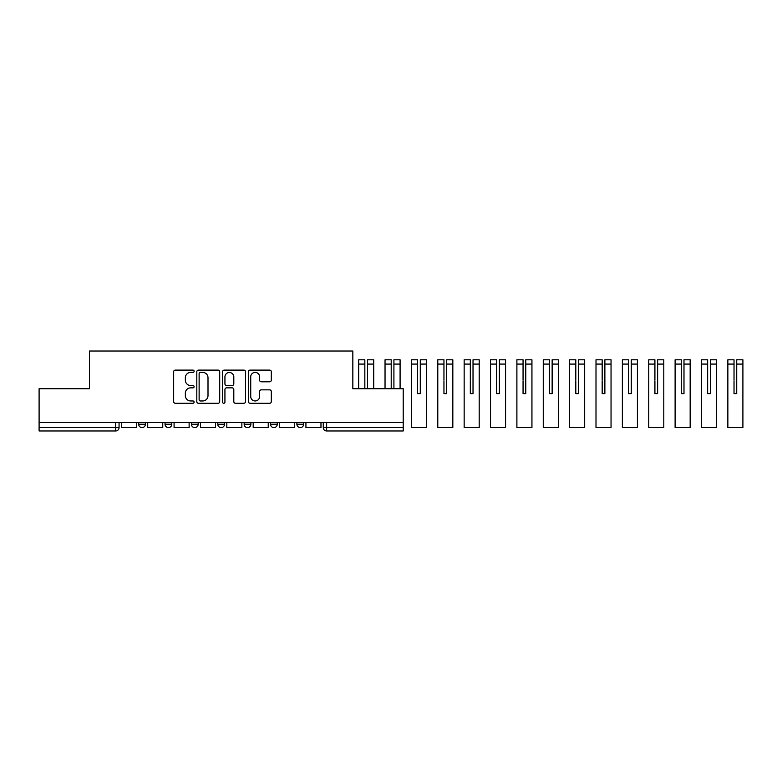 <?xml version="1.0" encoding="UTF-8"?>
<svg xmlns="http://www.w3.org/2000/svg" width="782" height="782" viewBox="0 0 782 782"><rect width="100%" height="100%" fill="white"/><g stroke="black" fill="none" stroke-linecap="round" stroke-linejoin="round"><path stroke-width="1.17" d="M194.112 371.255A1.163 1.163 0 0 0 192.949 370.101L175.324 370.101A1.662 1.662 0 0 0 173.663 371.753L173.663 401.625A1.662 1.662 0 0 0 175.324 403.277L192.949 403.277A1.163 1.163 0 0 0 194.112 402.124A1.163 1.163 0 0 0 192.949 400.961L190.671 400.961A5.308 5.308 0 0 1 185.354 395.653L185.354 393.16A5.308 5.308 0 0 1 190.671 387.852L192.949 387.852A1.163 1.163 0 0 0 194.112 386.689A1.163 1.163 0 0 0 192.949 385.526L190.671 385.526A5.308 5.308 0 0 1 185.354 380.218L185.354 377.726A5.308 5.308 0 0 1 190.671 372.418L192.949 372.418A1.163 1.163 0 0 0 194.112 371.255M296.886 422.358L296.886 424.215L303.651 424.215A3.382 3.382 0 0 1 300.268 427.598A3.382 3.382 0 0 1 296.886 424.215L296.886 422.358M270.513 422.358L270.513 424.215L277.278 424.215A3.382 3.382 0 0 1 273.896 427.598A3.382 3.382 0 0 1 270.513 424.215L270.513 422.358M217.777 424.215L217.777 422.358L217.777 424.215A3.382 3.382 0 0 0 221.159 427.598A3.382 3.382 0 0 1 217.777 424.215L224.542 424.215A3.382 3.382 0 0 1 221.159 427.598M165.031 424.215L165.031 422.358L165.031 424.215A3.382 3.382 0 0 0 168.413 427.598A3.382 3.382 0 0 1 165.031 424.215L171.796 424.215A3.382 3.382 0 0 1 168.413 427.598A3.382 3.382 0 0 0 171.796 424.215L171.796 422.358L171.796 424.215M269.643 381.792A1.662 1.662 0 0 0 271.305 380.14L271.305 371.753A1.662 1.662 0 0 0 269.643 370.101L250.074 370.101A1.662 1.662 0 0 0 248.412 371.753L248.412 401.625A1.662 1.662 0 0 0 250.074 403.277L269.643 403.277A1.662 1.662 0 0 0 271.305 401.625L271.305 391.499A1.662 1.662 0 0 0 269.643 389.847L261.266 389.847A1.662 1.662 0 0 0 259.614 391.499L259.614 396.523A4.438 4.438 0 0 1 255.167 400.961A4.438 4.438 0 0 1 250.729 396.523L250.729 376.856A4.438 4.438 0 0 1 255.167 372.418A4.438 4.438 0 0 1 259.614 376.856L259.614 380.14A1.662 1.662 0 0 0 261.266 381.792L269.643 381.792M39.1 422.358L39.1 388.722L89.471 388.722L89.471 351.02L352.838 351.02L352.838 388.722L403.209 388.722L403.209 422.358L39.1 422.358L39.1 427.598L119.059 427.598L119.059 422.358L119.059 427.598A3.382 3.382 0 0 1 115.677 430.98L39.1 430.98L39.1 427.598M219.703 371.753A1.662 1.662 0 0 0 218.041 370.101L198.462 370.101A1.662 1.662 0 0 0 196.81 371.753L196.81 401.625A1.662 1.662 0 0 0 198.462 403.277L218.041 403.277A1.662 1.662 0 0 0 219.703 401.625L219.703 371.753M224.268 370.101L243.847 370.101A1.662 1.662 0 0 1 245.509 371.753L245.509 401.625A1.662 1.662 0 0 1 243.847 403.277L235.47 403.277A1.662 1.662 0 0 1 233.808 401.625L233.808 389.514A1.662 1.662 0 0 0 232.146 387.852L226.594 387.852A1.662 1.662 0 0 0 224.933 389.514L224.933 402.124A1.163 1.163 0 0 1 223.769 403.277A1.163 1.163 0 0 1 222.606 402.124L222.606 371.753A1.662 1.662 0 0 1 224.268 370.101M323.259 422.358L323.259 427.598L403.209 427.598L403.209 430.98L326.641 430.98A3.382 3.382 0 0 1 323.259 427.598L323.259 422.358M403.209 422.358L403.209 427.598M303.651 424.215L303.651 422.358L303.651 424.215A3.382 3.382 0 0 1 300.268 427.598M277.278 424.215L277.278 422.358L277.278 424.215A3.382 3.382 0 0 1 273.896 427.598M250.905 422.358L250.905 424.215A3.382 3.382 0 0 1 247.523 427.598A3.382 3.382 0 0 1 244.15 424.215A3.382 3.382 0 0 0 247.523 427.598A3.382 3.382 0 0 0 250.905 424.215L250.905 422.358M244.15 422.358L244.15 424.215L250.905 424.215M224.542 422.358L224.542 424.215M198.169 422.358L198.169 424.215A3.382 3.382 0 0 1 194.786 427.598A3.382 3.382 0 0 1 191.404 424.215L198.169 424.215M191.404 422.358L191.404 424.215M145.423 422.358L145.423 424.215A3.382 3.382 0 0 1 142.05 427.598A3.382 3.382 0 0 1 138.668 424.215A3.382 3.382 0 0 0 142.05 427.598A3.382 3.382 0 0 0 145.423 424.215L145.423 422.358M138.668 422.358L138.668 424.215L145.423 424.215M200.29 372.418A1.163 1.163 0 0 0 199.127 373.581L199.127 399.798A1.163 1.163 0 0 0 200.29 400.961L202.694 400.961A5.308 5.308 0 0 0 208.002 395.653L208.002 377.726A5.308 5.308 0 0 0 202.694 372.418L200.29 372.418M233.808 376.944A4.438 4.438 0 0 0 229.37 372.506A4.438 4.438 0 0 0 224.933 376.944L224.933 383.864A1.662 1.662 0 0 0 226.594 385.526L232.146 385.526A1.662 1.662 0 0 0 233.808 383.864L233.808 376.944M136.381 422.358L136.381 427.598L121.337 427.598L121.337 422.358M162.754 422.358L162.754 427.598L147.71 427.598L147.71 422.358M189.127 422.358L189.127 427.598L174.083 427.598L174.083 422.358M215.49 422.358L215.49 427.598L200.446 427.598L200.446 422.358M241.863 422.358L241.863 427.598L226.819 427.598L226.819 422.358M268.236 422.358L268.236 427.598L253.192 427.598L253.192 422.358M294.609 422.358L294.609 427.598L279.555 427.598L279.555 422.358M320.972 422.358L320.972 427.598L305.928 427.598L305.928 422.358M367.55 381.196L367.55 359.808L373.718 359.808L367.55 359.808M373.718 388.722L373.718 359.808M364.842 381.196L364.842 364.08L358.674 364.08L358.674 359.808L364.842 359.808L364.842 364.08M358.674 388.722L358.674 364.08M364.842 380.238L364.842 388.722M367.55 388.722L367.55 380.238M393.913 364.08L393.913 359.808L400.091 359.808L400.091 364.08L393.913 364.08L393.913 381.196M391.215 381.196L391.215 364.08L385.037 364.08L385.037 359.808L391.215 359.808L391.215 364.08M385.037 388.722L385.037 364.08M400.091 388.722L400.091 364.08M391.215 380.238L391.215 388.722M393.913 388.722L393.913 380.238M420.286 364.08L420.286 359.808L426.454 359.808L426.454 364.08L420.286 364.08L420.286 381.196M417.578 381.196L417.578 393.62L420.286 393.62L420.286 380.238M417.578 359.808L417.578 364.08L411.41 364.08L411.41 359.808L417.578 359.808M417.578 380.238L417.578 364.08M426.454 364.08L426.454 427.598L411.41 427.598L411.41 364.08M417.578 393.62L420.286 393.62M446.659 364.08L446.659 359.808L452.827 359.808L452.827 364.08L446.659 364.08L446.659 381.196M443.951 381.196L443.951 393.62L446.659 393.62L446.659 380.238M443.951 359.808L443.951 364.08L437.783 364.08L437.783 359.808L443.951 359.808M443.951 380.238L443.951 364.08M452.827 364.08L452.827 427.598L437.783 427.598L437.783 364.08M443.951 393.62L446.659 393.62M473.022 364.08L473.022 359.808L479.2 359.808L479.2 364.08L473.022 364.08L473.022 381.196M470.324 381.196L470.324 393.62L473.022 393.62L473.022 380.238M470.324 359.808L470.324 364.08L464.156 364.08L464.156 359.808L470.324 359.808M470.324 380.238L470.324 364.08M479.2 364.08L479.2 427.598L464.156 427.598L464.156 364.08M470.324 393.62L473.022 393.62M499.395 364.08L499.395 359.808L505.563 359.808L505.563 364.08L499.395 364.08L499.395 381.196M496.697 381.196L496.697 393.62L499.395 393.62L499.395 380.238M496.697 359.808L496.697 364.08L490.519 364.08L490.519 359.808L496.697 359.808M496.697 380.238L496.697 364.08M505.563 364.08L505.563 427.598L490.519 427.598L490.519 364.08M496.697 393.62L499.395 393.62M525.768 364.08L525.768 359.808L531.936 359.808L531.936 364.08L525.768 364.08L525.768 381.196M523.06 381.196L523.06 393.62L525.768 393.62L525.768 380.238M523.06 359.808L523.06 364.08L516.892 364.08L516.892 359.808L523.06 359.808M523.06 380.238L523.06 364.08M531.936 364.08L531.936 427.598L516.892 427.598L516.892 364.08M523.06 393.62L525.768 393.62M552.141 364.08L552.141 359.808L558.309 359.808L558.309 364.08L552.141 364.08L552.141 381.196M549.433 381.196L549.433 393.62L552.141 393.62L552.141 380.238M549.433 359.808L549.433 364.08L543.265 364.08L543.265 359.808L549.433 359.808M549.433 380.238L549.433 364.08M558.309 364.08L558.309 427.598L543.265 427.598L543.265 364.08M549.433 393.62L552.141 393.62M578.504 364.08L578.504 359.808L584.682 359.808L584.682 364.08L578.504 364.08L578.504 381.196M575.806 381.196L575.806 393.62L578.504 393.62L578.504 380.238M575.806 359.808L575.806 364.08L569.638 364.08L569.638 359.808L575.806 359.808M575.806 380.238L575.806 364.08M584.682 364.08L584.682 427.598L569.638 427.598L569.638 364.08M575.806 393.62L578.504 393.62M604.877 364.08L604.877 359.808L611.045 359.808L611.045 364.08L604.877 364.08L604.877 381.196M602.169 381.196L602.169 393.62L604.877 393.62L604.877 380.238M602.169 359.808L602.169 364.08L596.001 364.08L596.001 359.808L602.169 359.808M602.169 380.238L602.169 364.08M611.045 364.08L611.045 427.598L596.001 427.598L596.001 364.08M602.169 393.62L604.877 393.62M631.25 364.08L631.25 359.808L637.418 359.808L637.418 364.08L631.25 364.08L631.25 381.196M628.542 381.196L628.542 393.62L631.25 393.62L631.25 380.238M628.542 359.808L628.542 364.08L622.374 364.08L622.374 359.808L628.542 359.808M628.542 380.238L628.542 364.08M637.418 364.08L637.418 427.598L622.374 427.598L622.374 364.08M628.542 393.62L631.25 393.62M657.623 364.08L657.623 359.808L663.791 359.808L663.791 364.08L657.623 364.08L657.623 381.196M654.915 381.196L654.915 393.62L657.623 393.62L657.623 380.238M654.915 359.808L654.915 364.08L648.747 364.08L648.747 359.808L654.915 359.808M654.915 380.238L654.915 364.08M663.791 364.08L663.791 427.598L648.747 427.598L648.747 364.08M654.915 393.62L657.623 393.62M683.986 364.08L683.986 359.808L690.164 359.808L690.164 364.08L683.986 364.08L683.986 381.196M681.288 381.196L681.288 393.62L683.986 393.62L683.986 380.238M681.288 359.808L681.288 364.08L675.11 364.08L675.11 359.808L681.288 359.808M681.288 380.238L681.288 364.08M690.164 364.08L690.164 427.598L675.11 427.598L675.11 364.08M681.288 393.62L683.986 393.62M710.359 364.08L710.359 359.808L716.527 359.808L716.527 364.08L710.359 364.08L710.359 381.196M707.651 381.196L707.651 393.62L710.359 393.62L710.359 380.238M707.651 359.808L707.651 364.08L701.483 364.08L701.483 359.808L707.651 359.808L701.483 359.808M707.651 380.238L707.651 364.08M716.527 364.08L716.527 427.598L701.483 427.598L701.483 364.08M707.651 393.62L710.359 393.62M736.732 364.08L736.732 359.808L742.9 359.808L742.9 364.08L736.732 364.08L736.732 381.196M734.024 381.196L734.024 393.62L736.732 393.62L736.732 380.238M734.024 359.808L734.024 364.08L727.856 364.08L727.856 359.808L734.024 359.808M734.024 380.238L734.024 364.08M742.9 364.08L742.9 427.598L727.856 427.598L727.856 364.08M734.024 393.62L736.732 393.62M115.677 422.358L115.677 430.98M326.641 422.358L326.641 430.98M373.718 364.08L367.55 364.08M364.842 359.808L358.674 359.808"/></g></svg>
